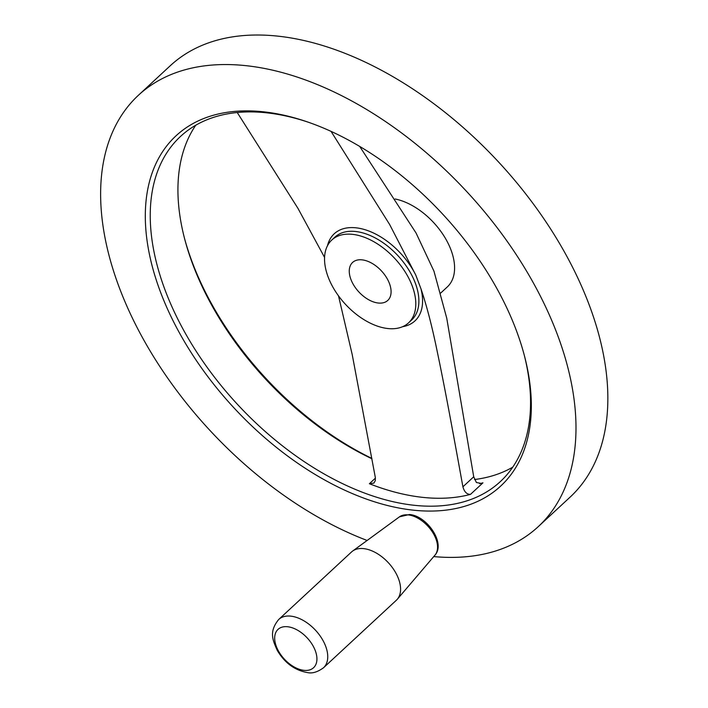<?xml version="1.0" encoding="UTF-8"?>
<svg xmlns="http://www.w3.org/2000/svg" width="708" height="708" viewBox="0 0 708 708"><rect width="100%" height="100%" fill="white"/><g stroke="black" fill="none" stroke-linecap="round" stroke-linejoin="round"><path stroke-width="1.06" d="M362.018 259.854A25.877 15.434 -132.8 0 0 352.575 262.464A25.877 15.434 -132.8 0 0 354.168 285.864A25.877 15.434 -132.8 0 0 378.329 303.033A25.877 15.434 -132.8 0 0 387.772 300.422A25.877 15.434 -132.8 0 0 386.17 277.014A25.877 15.434 -132.8 0 0 362.018 259.854M387.975 328.547A56.463 33.665 -132.8 0 0 408.56 322.848A56.463 33.665 -132.8 0 0 405.082 271.784A56.463 33.665 -132.8 0 0 352.372 234.33A56.463 33.665 -132.8 0 0 331.786 240.03A56.463 33.665 -132.8 0 0 335.265 291.103A56.463 33.665 -132.8 0 0 387.975 328.547M338.521 295.882L352.221 354.62L375.346 477.59L375.32 480.564L373.948 483.077L369.39 483.723A235.277 140.281 -132.8 0 0 423.101 497.405A235.277 140.281 -132.8 0 0 470.493 494.379C466.864 494.45 464.333 491.927 462.908 486.812C449.093 410.472 443.075 379.426 437.19 351.336C432.084 326.397 426.667 305.546 420.95 288.776L415.8 275.129L389.604 224.436L331.07 131.396M263.031 111.758A238.808 142.379 -132.8 0 0 160.566 292.254A238.808 142.379 -132.8 0 0 413.596 510.194A238.808 142.379 -132.8 0 0 524.584 356.363A238.808 142.379 -132.8 0 0 307.139 121.811A238.808 142.379 -132.8 0 0 263.031 111.758M308.414 122.254A235.277 140.281 -132.8 0 0 266.226 112.776A235.277 140.281 -132.8 0 0 180.434 136.511A235.277 140.281 -132.8 0 0 178.611 320.715A235.277 140.281 -132.8 0 0 360.85 491.644A235.277 140.281 -132.8 0 0 414.561 505.326A235.277 140.281 -132.8 0 0 500.344 481.59A235.277 140.281 -132.8 0 0 524.239 355.062M433.739 556.585A294.094 175.345 -132.8 0 0 538.257 526.646L570.117 497.113A294.094 175.345 -132.8 0 0 552.001 231.127A294.094 175.345 -132.8 0 0 277.465 36.099A294.094 175.345 -132.8 0 0 170.23 65.764L138.37 95.306A294.094 175.345 -132.8 0 0 136.945 327.238A294.094 175.345 -132.8 0 0 367.125 540.47M538.257 526.646A294.094 175.345 -132.8 0 0 520.141 260.659A294.094 175.345 -132.8 0 0 245.605 65.632A294.094 175.345 -132.8 0 0 138.37 95.306M195.744 125.245A235.277 140.281 -132.8 0 0 184.584 238.649A235.277 140.281 -132.8 0 0 371.93 458.757M184.248 237.357A238.808 142.379 -132.8 0 0 371.868 458.412M359.717 146.45L416.038 232.976L433.977 271.217L446.739 318.166L473.723 476.785L476.404 482.511L481.325 483.431L482.945 482.829L470.493 494.379M440.774 292.988L447.35 286.89A56.463 33.665 -132.8 0 0 445.199 237.994A56.463 33.665 -132.8 0 0 395.144 198.992M237.242 112.519L297.9 208.258L324.565 257.411M363.576 548.611A32.94 19.638 -132.8 0 0 352.628 551.063A32.94 19.638 -132.8 0 0 351.566 551.93L278.731 619.456A32.94 19.638 -132.8 0 1 290.74 616.137A32.94 19.638 -132.8 0 1 321.494 637.979A32.94 19.638 -132.8 0 1 323.521 667.768L396.356 600.242A32.94 19.638 -132.8 0 0 397.303 599.26A32.94 19.638 -132.8 0 0 393.719 569.515A32.94 19.638 -132.8 0 0 363.576 548.611M474.519 479.528A235.277 140.281 -132.8 0 0 512.742 467.174M408.56 322.848L411.64 319.998A56.463 33.665 -132.8 0 0 408.162 268.925A56.463 33.665 -132.8 0 0 355.451 231.481A56.463 33.665 -132.8 0 0 334.857 237.18L331.786 240.03M415.8 275.129A59.383 35.409 -132.8 0 0 355.876 227.799A59.383 35.409 -132.8 0 0 327.512 245.649M369.39 483.723L375.426 478.13M399.445 516.849L409.436 514.504C426.88 515.698 445.872 543.195 434.96 555.16A26.178 15.611 -132.8 0 0 432.11 531.522A26.178 15.611 -132.8 0 0 408.153 514.902A26.178 15.611 -132.8 0 0 399.445 516.849L352.628 551.063M304.042 670.352A26.143 15.585 -132.8 0 0 315.264 650.599A26.143 15.585 -132.8 0 0 287.563 626.739A26.143 15.585 -132.8 0 0 276.35 646.501A26.143 15.585 -132.8 0 0 304.042 670.352M462.908 486.812L473.723 476.785M479.582 483.67A235.277 140.281 -132.8 0 0 482.945 482.829M402.64 326.68A59.383 35.409 -132.8 0 0 420.95 288.776M278.731 619.456C268.553 631.925 272.943 640.483 277.262 650.378C284.722 662.98 294.82 670.388 307.555 672.6C312.246 673.671 317.565 672.06 323.521 667.768M434.96 555.16L397.303 599.26"/></g></svg>
